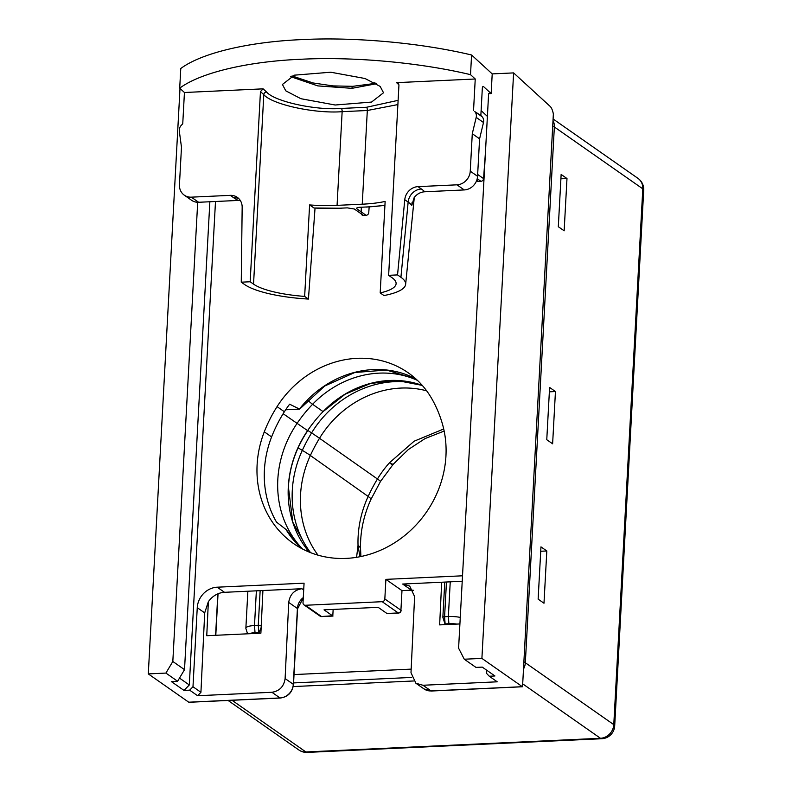 <?xml version="1.0" encoding="UTF-8"?>
<svg xmlns="http://www.w3.org/2000/svg" width="792" height="792" viewBox="0 0 792 792"><rect width="100%" height="100%" fill="white"/><g stroke="black" fill="none" stroke-linecap="round" stroke-linejoin="round"><path stroke-width="1.19" d="M553.192 120.859A13.514 12.137 125 0 1 554.351 126.977L525.334 662.755A13.514 12.137 125 0 1 523.502 669.012A13.514 12.137 -55 0 0 525.334 662.755L554.351 126.977A13.514 12.137 -55 0 0 553.192 120.859M413.523 680.981L293.228 686.575L413.523 680.981M443.045 617.503A2.703 0.673 3.1 0 1 442.867 617.305A2.703 0.673 3.1 0 1 442.857 617.245A2.703 0.673 3.1 0 1 444.589 616.711L448.361 616.532A13.514 3.386 3.1 0 1 460.261 617.404M456.855 624.086A11.058 2.772 -176.9 0 0 448.896 623.69L444.975 623.938L442.867 617.305M307.722 430.709C296.05 448.044 289.605 466.795 288.387 486.981L292.793 522.195L309.236 552.113A102.732 92.258 125 0 1 288.298 486.852A102.732 92.258 125 0 1 307.603 430.63L307.603 430.63A131.125 117.751 125 0 1 323.067 411.612L345.223 394.168L370.507 383.477L396.94 380.487L422.284 385.407A98 88.011 125 0 0 323.067 411.612L312.592 404.286A131.125 117.751 -55 0 0 297.129 423.304A102.732 92.258 -55 0 0 277.814 479.516A102.732 92.258 -55 0 0 302.593 549.024M247.579 633.818L245.906 628.541A13.514 3.386 3.1 0 1 245.867 628.214A13.514 3.386 3.1 0 1 254.489 625.541L258.271 625.363A2.703 0.673 3.1 0 1 261.241 625.69M261.162 627.442L259.113 632.57L255.024 632.699A11.058 2.772 -176.9 0 0 249.133 633.739M356.578 557.33L358.033 545.341A103.821 93.228 125 0 1 358.132 536.461A103.821 93.228 125 0 1 368.151 496.435A153.43 137.778 125 0 1 377.447 478.982A100.436 90.199 125 0 1 389.407 462.825A40.55 4.267 40.4 0 0 393.545 463.954A40.55 40.55 0 0 1 392.931 464.647A40.55 2.317 -138.3 0 1 389.407 462.825L414.137 441.203L443.708 428.977M546.817 550.965L543.985 603.237L538.134 599.148L540.966 546.876L546.817 550.965L540.728 551.252M566.983 178.537L564.152 230.809L558.311 226.72L561.142 174.448L566.983 178.537L560.904 178.814M555.449 391.545L549.598 387.446L546.767 439.718L552.618 443.807L555.449 391.545L549.361 391.822M359.885 556.736L358.033 545.341A40.55 11.415 178.2 0 1 360.568 549.143L360.914 556.529M376.547 83.714L351.955 88.328L317.83 85.902L290.436 76.586M380.18 86.427L383.516 92.763L371.537 102.069L335.174 105.009L300.901 98.713L285.763 90.813L282.427 84.467L294.416 75.161L330.769 72.221L365.043 78.517L380.18 86.427M415.879 378.923L386.476 370.042L354.796 372.497L324.651 386.041L299.623 409.137L289.644 404.197A98.139 88.13 -55 0 0 284.377 411.751A130.69 117.364 -55 0 0 271.607 436.937A101.386 91.04 -55 0 0 264.419 469.884A101.386 91.04 -55 0 0 276.507 522.116L286.031 529.492L301.811 548.608A101.386 91.04 125 0 1 285.981 529.452M257.113 464.775A101.386 91.04 -55 0 0 293.416 543.461A101.386 91.04 -55 0 0 390.644 545.163A101.386 91.04 -55 0 0 445.945 456.004A101.386 91.04 -55 0 0 442.302 423.552A130.69 117.364 125 0 0 432.204 399.425A98.139 88.13 -55 0 0 408.177 372.784A98.139 88.13 -55 0 0 277.061 406.633A130.69 117.364 -55 0 0 264.29 431.818A101.386 91.04 -55 0 0 257.113 464.775M301.99 39.6C354.747 36.868 420.908 42.877 471.577 54.994L470.517 74.656C419.839 62.538 353.678 56.529 300.93 59.261C247.599 61.459 200.307 72.735 179.705 88.169L180.774 68.508C201.366 53.074 248.658 41.798 301.99 39.6M179.497 678.091L189.308 684.961L183.992 690.416L171.32 681.556L177.616 681.259L165.914 673.081L172.824 661.468L197.693 202.287M215.493 201.495L189.308 684.961M397.881 104.584L367.32 110.504L342.144 111.672C315.087 113.86 272.002 104.495 263.795 94.644L260.459 91.585L250.163 281.764L241.253 282.18L244.629 284.536A70.389 17.632 -176.9 0 0 308.435 299.059L304.653 296.406A60.826 15.236 3.1 0 1 253.539 284.13L250.163 281.764M238.877 198.683A13.514 12.137 -55 0 0 233.64 197.713L230.264 195.357A13.514 12.137 125 0 1 237.303 197.347A13.514 12.137 125 0 1 242.164 207.266L241.253 282.18M260.459 91.585L263.122 88.843L184.437 92.506L182.744 123.819L181.368 125.235A6.762 6.069 -55 0 0 179.319 131.185L181.477 147.233L179.447 184.685A13.514 12.137 -55 0 0 184.288 195.169A13.514 12.137 -55 0 0 191.327 197.159L198.634 202.277A13.514 12.137 125 0 1 191.595 200.287L184.288 195.169M184.437 92.506L179.705 88.169M230.264 195.357L191.327 197.159M263.122 88.843L266.528 91.971C274.369 101.475 315.533 110.534 341.382 108.445L366.567 107.266L398.119 100.336M404.771 199.713A13.514 12.137 125 0 1 418.018 186.635L421.393 188.991A13.514 12.137 -55 0 0 408.147 202.079L404.771 199.713L397.544 274.913L400.92 277.279A70.389 17.632 3.1 0 1 405.643 284.328A70.389 17.632 3.1 0 1 383.971 295.545L380.19 292.901A60.826 15.236 -176.9 0 0 396.109 283.615A60.826 15.236 -176.9 0 0 392.02 277.695L388.634 275.329L397.544 274.913M412.048 202.633L411.781 205.435L414.157 197.604C416.948 194.01 420.463 192.07 424.69 191.773L464.26 189.931L456.954 184.823A13.514 12.137 -55 0 0 470.25 171.171L477.556 176.279A13.514 12.137 125 0 1 464.26 189.931M366.567 107.266A2.703 0.98 87.3 0 1 367.32 110.504L362.251 204.188L337.065 205.356A60.826 15.236 3.1 0 1 309.603 204.93L313.998 207.999A71.933 18.018 -176.9 0 0 341.075 208.157L347.332 207.87L354.311 208.999L363.498 215.424L366.102 215.305L356.915 208.88C356.063 208.039 357.083 207.514 359.994 207.286L366.25 206.989A2.703 0.98 87.3 0 0 366.518 207.078A2.703 0.98 87.3 0 0 366.775 206.969M362.251 204.188A60.826 15.236 -176.9 0 0 385.14 201.425L380.19 292.901M398.94 84.823L396.564 82.645L398.188 83.219L398.94 85.15L388.634 275.329M309.603 204.93L304.653 296.406M315.038 208.138L308.435 299.059M341.075 208.157A2.703 0.98 87.3 0 0 341.342 208.246L313.998 207.999M240.322 200.525L238.204 200.435A87.288 21.859 3.1 0 1 233.64 197.713M198.634 202.277L238.204 200.435M172.824 661.468L184.516 669.656L177.616 681.259M209.86 201.752L184.516 669.656M165.914 673.081L148.292 673.903L180.002 88.437M491.149 93.555L488.624 93.674L458.598 648.193L464.28 659.221L475.972 667.399L482.269 667.111L494.941 675.972L489.268 676.229L497.247 681.813L422.968 685.258L431.076 690.931L522.344 686.694L481.902 658.399L513.612 72.904L492.208 73.894L491.149 93.555L483.506 86.566A2.703 0.98 -92.7 0 0 482.318 88.437L480.853 115.424L474.774 111.603A6.762 6.069 125 0 1 476.19 117.394L472.279 133.719L470.25 171.171M464.28 659.221L481.902 658.399M459.904 623.947L439.649 624.888L441.679 582.229L462.221 581.269M489.268 676.229L486.298 673.111L486.466 670.042M431.6 690.911A2.703 0.98 -92.7 0 1 431.343 691.02L424.037 688.941L415.909 683.258L410.998 672.715L414.612 596.584L409.702 586.04L402.653 584.041L441.679 582.229M415.909 683.258L422.968 685.258M148.292 673.903L188.744 702.197L189.625 702.148M192.981 686.743L200.93 692.307L197.624 695.732L189.654 690.159L192.981 686.743L197.257 607.682A20.275 18.206 125 0 1 217.206 587.199L304.069 583.169L303.009 602.771A2.703 2.425 -55 0 0 303.98 604.87L320.057 616.117A2.703 2.425 -55 0 0 321.463 616.513L332.808 615.76M387.813 613.434L386.932 613.473L378.16 607.335L324.027 609.85L332.798 615.988L333.145 609.424M411.929 590.159A2.703 0.98 -92.7 0 1 411.692 590.258A2.703 0.98 -92.7 0 1 411.424 590.179A13.514 12.137 125 0 1 413.315 590.238M522.542 686.763L553.361 114.008L522.542 686.763L431.343 691.02A2.703 0.98 -92.7 0 1 431.076 690.931A13.514 12.137 -55 0 1 424.037 688.941M453.311 623.73L453.281 624.254M303.98 604.87A2.703 2.425 -55 0 0 305.385 605.266L382.18 601.692A2.703 2.425 -55 0 0 384.833 598.97L400.92 610.216A2.703 0.673 3.1 0 1 401.099 610.474A2.703 2.703 0 0 1 398.524 613.038A2.703 0.98 87.3 0 1 398.257 612.949A2.703 2.425 -55 0 0 400.92 610.216L401.98 590.614L411.424 590.179L402.653 584.041M462.518 575.804L385.892 579.368L401.98 590.614M385.892 579.368L384.833 598.97M553.361 114.008A13.514 4.891 87.3 0 0 550.123 106.356L513.612 72.904M217.206 587.199L224.512 592.317L301.94 588.713L303.702 589.951M224.512 592.317A20.275 18.206 -55 0 0 208.306 601.811L204.692 612.879L200.93 692.307M197.624 695.732L271.903 692.277C279.536 691.089 283.932 686.525 285.11 678.566L293.307 684.298A2.703 0.673 3.1 0 1 293.486 684.565C292.317 692.465 287.912 696.96 280.279 698.039A2.703 0.98 87.3 0 0 280.546 697.92M188.744 702.197L280.012 697.95A13.514 12.137 -55 0 0 293.307 684.298L297.416 608.503L288.724 602.435L285.11 678.566M288.724 602.435C289.902 594.475 294.307 589.901 301.94 588.713M208.355 601.851L206.752 635.709L260.885 633.194L262.914 590.535M183.992 690.416L189.654 690.159M485.496 151.5L483.575 178.606A2.703 2.425 125 0 1 480.912 181.299L478.398 181.408A2.703 2.425 125 0 1 476.992 181.012L476.586 180.725M366.102 215.305A2.703 2.425 125 0 0 368.755 212.622L369.161 206.94M363.498 215.424A2.703 2.425 125 0 1 361.122 212.979M361.162 211.85L361.33 207.217M481.12 110.613L487.397 116.394M492.208 73.894L471.577 54.994M396.564 82.645L475.24 78.992L470.517 74.656M475.24 78.992L473.547 110.316M480.853 115.424L482.09 116.721A6.762 6.069 125 0 1 483.496 122.503L479.586 138.838L472.279 133.719M479.586 138.838L477.556 176.279M418.018 186.635L456.954 184.823M523.898 661.746L613.78 724.63L642.797 188.843L552.915 125.968M411.632 677.437L293.575 682.922M293.832 674.576L411.177 669.121M448.896 623.69L448.361 616.532L450.242 581.823M445.114 623.858L444.589 616.711L446.46 582.001M307.603 430.63L283.14 413.711M417.463 380.388A98 88.011 -55 0 0 312.592 404.286A13.514 1.03 44 0 1 307.603 400.148M258.806 632.521L258.271 625.363L260.152 590.664M256.37 590.832L254.489 625.541L255.024 632.699M318.018 555.162A101.653 91.288 -55 0 1 300.544 494.673A101.653 91.288 -55 0 1 310.355 455.489A67.587 5.891 -155.3 0 0 310.038 455.261A67.587 5.891 -155.3 0 0 302.306 450.361A153.341 137.699 125 0 1 311.593 432.907A67.587 2.089 31.4 0 1 319.206 438.045A67.587 2.089 31.4 0 1 319.513 438.273A151.262 135.838 -55 0 0 310.355 455.489L368.151 496.435A40.55 3.534 -155.3 0 1 370.953 499.366C363.528 515.77 360.073 532.363 360.568 549.143M307.771 430.383L311.593 432.907A100.346 90.12 125 0 1 414.275 382.952M310.553 552.638A103.732 93.149 125 0 1 292.298 490.337A103.732 93.149 125 0 1 302.306 450.361L298.069 447.846M232.016 700.286L305.9 751.964L600.484 738.283A13.514 4.891 87.3 0 0 601.821 738.718A13.514 13.514 0 0 0 614.691 725.937A13.514 3.386 3.1 0 0 613.78 724.63A13.514 12.137 125 0 1 600.484 738.283L522.7 683.862M614.691 725.937L643.708 190.159A13.514 3.386 -176.9 0 0 642.797 188.843A13.514 12.137 125 0 0 637.956 178.349L553.281 119.117M307.237 752.4A13.514 4.891 87.3 0 1 305.9 751.964A13.514 12.137 125 0 1 298.861 749.974A13.514 13.514 0 0 0 307.237 752.4L601.821 738.718M392.931 464.647L380.487 481.457A40.55 1.247 -148.6 0 0 377.447 478.982L319.513 438.273A98.277 88.249 -55 0 1 426.64 390.812M351.955 88.328A2.703 0.98 -92.7 0 1 352.806 86.318L370.478 84.031L374.943 82.774M264.29 431.818L271.607 436.937M266.528 91.971A2.703 2.366 132.5 0 0 263.795 94.644L253.539 284.13M337.065 205.356L342.144 111.672A2.703 0.98 87.3 0 0 341.382 108.445M411.781 205.435A73.785 18.483 -176.9 0 0 408.147 202.079L400.92 277.279M421.393 188.991A87.288 21.859 3.1 0 1 424.69 191.773M366.25 206.989A71.933 18.018 -176.9 0 0 384.932 205.257M277.061 406.633L284.377 411.751M215.592 635.303L217.84 593.861M271.903 692.277L280.012 697.95A2.703 0.98 87.3 0 0 280.279 698.039L189.1 702.276M303.287 597.604A13.514 12.137 125 0 0 297.416 608.503A2.703 0.673 3.1 0 1 297.594 608.771L293.486 684.565M305.385 605.266L321.463 616.513A2.703 0.98 87.3 0 0 321.73 616.602A2.703 0.98 87.3 0 0 321.988 616.493M386.932 613.473L398.257 612.949L382.18 601.692M299.406 409.058A98.139 88.13 125 0 1 415.859 378.913M285.694 409.721L299.455 409.078M197.257 607.682L204.692 612.879M476.754 180.259L478.398 181.408M477.21 178.705L480.912 181.299M477.655 174.468L483.575 178.606M482.09 116.721L474.774 111.603M483.496 122.503L476.19 117.394M442.857 617.245L444.767 582.08M245.867 628.214L247.866 591.228M643.708 190.159A13.514 13.514 0 0 0 637.956 178.349M228.086 700.465L298.861 749.974M380.487 481.457L370.953 499.366M444.163 431.056L425.047 438.58L408.375 449.51L393.545 463.954M405.643 284.328L414.285 197.416M384.922 205.395L366.518 207.078M218.038 593.782L215.79 635.293M297.594 608.771L303.267 597.94M320.057 616.117A2.703 2.703 0 0 0 321.73 616.602L332.967 616.077M413.345 590.297L411.692 590.258M387.288 613.553L398.524 613.038M299.623 409.137L285.655 409.791M292.07 75.943L313.008 82.952L332.947 85.902L352.806 86.318"/></g></svg>
